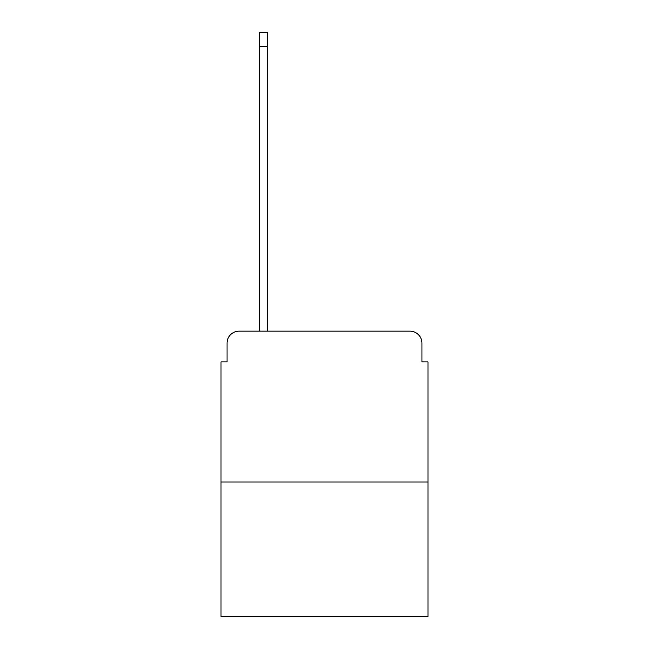 <?xml version="1.0" encoding="UTF-8"?>
<svg xmlns="http://www.w3.org/2000/svg" width="649" height="649" viewBox="0 0 649 649"><rect width="100%" height="100%" fill="white"/><g stroke="black" fill="none" stroke-linecap="round" stroke-linejoin="round"><path stroke-width="0.97" d="M227.053 343.207L227.053 361.915L227.053 343.207A12.071 12.071 0 0 1 239.116 331.136L259.632 331.136L259.632 32.45L267.477 32.45L267.477 46.33L259.632 46.33M427.983 481.988L221.017 481.988L221.017 616.55L427.983 616.55L427.983 361.915L421.947 361.915L421.947 343.207A12.071 12.071 0 0 0 409.884 331.136L239.116 331.136M221.017 481.988L221.017 361.915L227.053 361.915M267.477 46.33L267.477 331.136L277.431 331.136M371.569 331.136L409.884 331.136M421.947 361.915L421.947 343.207"/></g></svg>
